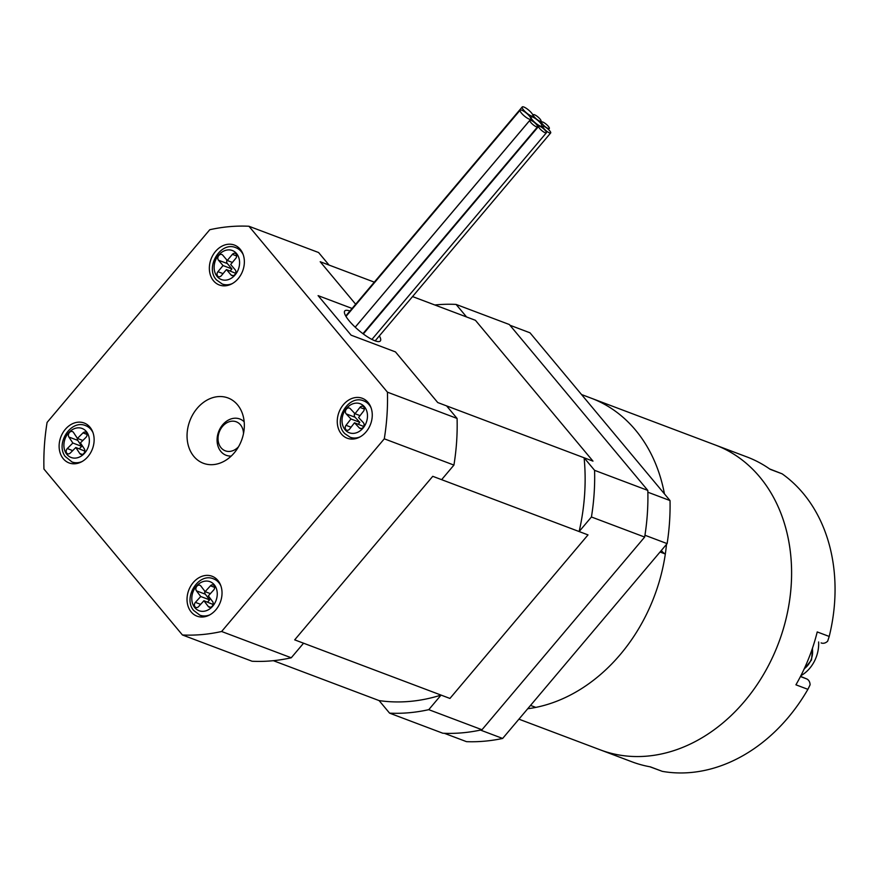 <?xml version="1.0" encoding="UTF-8"?>
<svg xmlns="http://www.w3.org/2000/svg" width="879" height="879" viewBox="0 0 879 879"><rect width="100%" height="100%" fill="white"/><g stroke="black" fill="none" stroke-linecap="round" stroke-linejoin="round"><path stroke-width="1.32" d="M667.128 543.618L644.955 535.245A209.466 165.801 -69.3 0 0 647.856 492.207L670.029 500.569A209.466 165.801 110.7 0 1 667.128 543.618L502.645 738.448A209.466 165.801 110.7 0 1 466.496 741.656L444.313 733.295A209.466 165.801 -69.3 0 0 480.461 730.075L502.645 738.448M509.93 325.23L529.993 332.8L670.029 500.569M530.542 705.408L535.816 707.397A162.912 128.949 110.7 0 0 665.326 554.001L660.041 552.012M518.929 719.165L631.902 761.796A162.912 128.949 110.7 0 0 650.317 766.84L662.294 771.355A162.912 128.949 -69.3 0 0 788.045 717.693A162.912 128.949 -69.3 0 0 807.9 689.334L795.924 684.818A162.912 128.949 110.7 0 0 817.228 631.935L829.205 636.451A162.912 128.949 -69.3 0 0 782.145 473.836L770.169 469.32A162.912 128.949 110.7 0 0 746.941 456.948L715.44 445.06A162.912 128.949 110.7 0 1 744.568 701.288A162.912 128.949 110.7 0 1 600.412 749.908A162.912 128.949 -69.3 0 0 654.954 755.171A162.912 128.949 -69.3 0 0 787.958 610.037A162.912 128.949 -69.3 0 0 715.44 445.06L591.248 398.198A162.912 128.949 110.7 0 1 664.447 493.877A162.912 128.949 -69.3 0 0 591.248 398.198L581.513 394.528M665.326 554.001A17.459 13.811 110.7 0 1 661.349 550.474M527.719 708.749A162.912 128.949 -69.3 0 0 530.751 708.309A162.912 128.949 -69.3 0 0 666.502 544.365M662.294 771.355L649.867 766.763M769.641 468.946L782.145 473.836M829.205 636.451L827.677 641.154A7.757 6.142 110.7 0 1 821.272 642.967A7.757 6.142 110.7 0 1 821.107 642.912L821.272 642.967M800.439 676.544L806.614 678.885L800.549 676.347M806.614 678.885A7.757 6.142 110.7 0 1 810.086 684.84L807.9 689.334M800.879 675.676A31.029 24.557 -69.3 0 0 818.624 641.967M509.315 324.505L647.812 490.416L594.578 470.331L584.106 457.783L592.984 461.134L475.429 320.308L466.562 316.956L456.091 304.42L509.315 324.505M273.347 660.678L379.113 700.596L389.584 713.144L442.818 733.229A209.466 165.801 -69.3 0 0 481.989 729.746L428.765 709.661L441.06 695.091L449.938 698.442L588.007 534.893L579.14 531.553L591.435 516.984L644.659 537.069L481.989 729.746M389.584 713.144A209.466 165.801 -69.3 0 0 428.765 709.661M456.091 304.42A209.466 165.801 -69.3 0 0 434.83 304.98M644.659 537.069A209.466 165.801 -69.3 0 0 647.812 490.416M591.435 516.984A209.466 165.801 -69.3 0 0 594.578 470.331M579.14 531.553A197.819 156.583 -69.3 0 0 584.106 457.783M379.113 700.596A197.819 156.583 -69.3 0 0 441.06 695.091M349.93 311.034A23.272 5.812 40.2 0 0 344.766 310.935A23.272 5.812 40.2 0 0 353.6 325.637A23.272 5.812 40.2 0 0 374.926 340.777A23.272 5.812 40.2 0 0 380.332 340.964A23.272 5.812 40.2 0 0 379.365 335.877M395.462 351.908L437.731 402.549L395.462 351.908L351.106 335.174L395.462 351.908M318.099 295.63L351.106 335.174L318.099 295.63L352.105 308.463L318.099 295.63M234.253 452.861A34.907 27.634 -69.3 0 0 228.013 397.956A34.907 27.634 -69.3 0 0 197.127 408.372A34.907 27.634 -69.3 0 0 203.368 463.277A34.907 27.634 -69.3 0 0 234.253 452.861M238.209 278.621A21.338 16.888 -69.3 0 0 234.385 245.065A21.338 16.888 -69.3 0 0 215.509 251.427A21.338 16.888 -69.3 0 0 219.321 284.983A21.338 16.888 -69.3 0 0 238.209 278.621M239.451 248.427A21.338 16.888 -69.3 0 0 238.209 248.581M87.977 456.564A21.338 16.888 -69.3 0 0 84.153 423.008A21.338 16.888 -69.3 0 0 65.277 429.381A21.338 16.888 -69.3 0 0 69.089 462.936A21.338 16.888 -69.3 0 0 87.977 456.564M89.218 426.37A21.338 16.888 -69.3 0 0 87.977 426.524M215.871 609.795A21.338 16.888 -69.3 0 0 212.059 576.239A21.338 16.888 -69.3 0 0 193.182 582.612A21.338 16.888 -69.3 0 0 196.995 616.157A21.338 16.888 -69.3 0 0 215.871 609.795M217.124 579.602A21.338 16.888 -69.3 0 0 215.882 579.755M366.103 431.853A21.338 16.888 -69.3 0 0 362.291 398.297A21.338 16.888 -69.3 0 0 343.414 404.659A21.338 16.888 -69.3 0 0 347.227 438.214A21.338 16.888 -69.3 0 0 366.103 431.853M367.356 401.659A21.338 16.888 -69.3 0 0 366.114 401.813M291.257 657.778L303.563 643.208L294.685 639.857L449.938 698.442L588.007 534.893L432.754 476.319L294.685 639.857L432.754 476.319L441.632 479.659L453.927 465.09L384.288 438.819L221.618 631.496A209.466 165.801 110.7 0 1 182.436 634.979L252.086 661.25A209.466 165.801 110.7 0 0 291.257 657.778L221.618 631.496M374.311 282.148L320.187 261.722L355.665 304.233L320.187 261.722L329.054 265.073L318.583 252.526L248.944 226.255L387.43 392.166A209.466 165.801 110.7 0 1 384.288 438.819M352.424 438.105A21.338 16.888 -69.3 0 0 353.248 439.039M74.286 462.815A21.338 16.888 -69.3 0 0 75.122 463.749M182.436 634.979L43.95 469.056A209.466 165.801 110.7 0 1 47.092 422.414L209.762 229.727A209.466 165.801 110.7 0 1 248.944 226.255M412.548 296.575L475.429 320.308L592.984 461.134L437.731 402.549L446.609 405.9L457.08 418.448L387.43 392.166M457.08 418.448A209.466 165.801 110.7 0 1 453.927 465.09M202.192 616.047A21.338 16.888 -69.3 0 0 203.016 616.981M224.519 284.873A21.338 16.888 -69.3 0 0 225.354 285.807M243.494 433.589A15.514 12.284 -69.3 0 0 240.461 424.821A15.514 12.284 -69.3 0 0 222.519 426.414A15.514 12.284 -69.3 0 0 221.079 447.785A15.514 12.284 -69.3 0 0 238.528 446.752M231.232 456.058A19.393 15.35 110.7 0 1 226.145 455.289A19.393 15.35 110.7 0 1 220.871 451.487A19.393 15.35 110.7 0 1 220.376 428.051A19.393 15.35 110.7 0 1 239.835 418.997A19.393 15.35 110.7 0 1 244.164 421.777M236.044 253.998A3.164 2.505 -69.3 0 0 235.198 253.394A3.164 2.505 -69.3 0 0 232.375 254.35L227.265 260.492L222.728 255.141A3.406 2.692 -69.3 0 0 221.816 254.492A3.406 2.692 -69.3 0 0 218.388 256.097A3.406 2.692 -69.3 0 0 218.497 260.217L223.046 265.568L217.937 271.699A3.164 2.505 -69.3 0 0 218.519 276.665A3.164 2.505 -69.3 0 0 221.343 275.698L226.441 269.567L230.99 274.907A3.406 2.692 -69.3 0 0 231.902 275.556A3.406 2.692 -69.3 0 0 235.33 273.951A3.406 2.692 -69.3 0 0 235.22 269.831L230.672 264.491L235.781 258.349A3.164 2.505 -69.3 0 0 236.044 253.998M226.441 269.567L235.638 273.292M226.947 260.107A3.406 2.692 -69.3 0 0 227.364 263.568L231.913 268.908L230.199 270.974M231.913 268.908L223.046 265.568M232.397 262.425L227.265 260.492M86.603 433.006A3.164 2.505 -69.3 0 0 85.593 432.171A3.164 2.505 -69.3 0 0 82.989 432.897L77.44 438.434L73.484 432.446A3.406 2.692 -69.3 0 0 72.386 431.556A3.406 2.692 -69.3 0 0 69.056 433.006A3.406 2.692 -69.3 0 0 68.892 437.039L72.847 443.027L67.298 448.565A3.164 2.505 -69.3 0 0 67.661 453.773A3.164 2.505 -69.3 0 0 70.265 453.048L75.814 447.51L79.769 453.498A3.406 2.692 -69.3 0 0 80.868 454.388A3.406 2.692 -69.3 0 0 84.197 452.938A3.406 2.692 -69.3 0 0 84.362 448.905L80.407 442.917L85.955 437.379A3.164 2.505 -69.3 0 0 86.603 433.006M75.814 447.51L84.834 451.092M77.286 438.192A3.406 2.692 -69.3 0 0 77.759 440.379L81.714 446.367L79.275 448.817M81.714 446.367L72.847 443.027M82.846 440.478L77.44 438.434M214.102 585.667A3.164 2.505 -69.3 0 0 213.179 584.953A3.164 2.505 -69.3 0 0 210.455 585.799L205.137 591.655L200.862 585.996A3.406 2.692 -69.3 0 0 199.863 585.238A3.406 2.692 -69.3 0 0 196.478 586.765A3.406 2.692 -69.3 0 0 196.457 590.853L200.72 596.511L195.402 602.368A3.164 2.505 -69.3 0 0 195.885 607.444A3.164 2.505 -69.3 0 0 198.599 606.598L203.917 600.742L208.191 606.4A3.406 2.692 -69.3 0 0 209.191 607.169A3.406 2.692 -69.3 0 0 212.575 605.642A3.406 2.692 -69.3 0 0 212.597 601.555L208.334 595.896L213.652 590.04A3.164 2.505 -69.3 0 0 214.102 585.667M203.917 600.742L213.07 604.455M204.862 591.292A3.406 2.692 -69.3 0 0 205.323 594.193L209.598 599.852L207.543 602.115M209.598 599.852L200.72 596.511M210.378 593.633L205.137 591.655M363.62 406.856A3.164 2.505 -69.3 0 0 362.84 406.329A3.164 2.505 -69.3 0 0 359.94 407.395L355.017 413.734L350.26 408.647A3.406 2.692 -69.3 0 0 349.424 408.076A3.406 2.692 -69.3 0 0 345.963 409.746A3.406 2.692 -69.3 0 0 346.183 413.888L350.941 418.975L346.018 425.315A3.164 2.505 -69.3 0 0 346.678 430.183A3.164 2.505 -69.3 0 0 349.578 429.117L354.501 422.777L359.258 427.864A3.406 2.692 -69.3 0 0 360.093 428.436A3.406 2.692 -69.3 0 0 363.554 426.765A3.406 2.692 -69.3 0 0 363.335 422.623L358.577 417.536L363.499 411.196A3.164 2.505 -69.3 0 0 363.62 406.856M354.501 422.777L363.697 426.48M354.687 413.383A3.406 2.692 -69.3 0 0 355.061 417.239L359.819 422.327L358.335 424.227M359.819 422.327L350.941 418.975M360.06 415.635L355.017 413.734M532.081 123.807A5.043 1.264 -139.8 0 1 529.861 120.324A5.043 1.264 -139.8 0 1 535.355 123.357A5.043 1.264 -139.8 0 1 537.574 126.84A5.043 1.264 -139.8 0 1 532.081 123.807M535.52 118.182A5.043 1.264 -139.8 0 1 533.311 114.709A5.043 1.264 -139.8 0 1 538.805 117.731A5.043 1.264 -139.8 0 1 541.014 121.214A5.043 1.264 -139.8 0 1 535.52 118.182M543.804 125.466A5.043 1.264 -139.8 0 1 541.596 121.994A5.043 1.264 -139.8 0 1 547.09 125.027A5.043 1.264 -139.8 0 1 549.298 128.499A5.043 1.264 -139.8 0 1 543.804 125.466M540.871 129.762A5.043 1.264 -139.8 0 1 538.662 126.279A5.043 1.264 -139.8 0 1 544.156 129.312A5.043 1.264 -139.8 0 1 546.364 132.795A5.043 1.264 -139.8 0 1 540.871 129.762M545.2 129.927A5.043 1.264 -139.8 0 1 542.98 126.444A5.043 1.264 -139.8 0 1 548.474 129.477A5.043 1.264 -139.8 0 1 550.683 132.949A5.043 1.264 -139.8 0 1 545.2 129.927M534.201 121.862A6.977 1.747 -139.8 0 1 531.147 117.05A6.977 1.747 -139.8 0 1 538.75 121.247A6.977 1.747 -139.8 0 1 541.816 126.06A6.977 1.747 -139.8 0 1 534.201 121.862M523.203 114.962A6.977 1.747 -139.8 0 1 520.137 110.15A6.977 1.747 -139.8 0 1 527.752 114.347A6.977 1.747 -139.8 0 1 530.806 119.159A6.977 1.747 -139.8 0 1 523.203 114.962M525.279 111.776A6.977 1.747 -139.8 0 1 522.214 106.963A6.977 1.747 -139.8 0 1 529.828 111.161A6.977 1.747 -139.8 0 1 532.894 115.973A6.977 1.747 -139.8 0 1 525.279 111.776M804.274 668.71A17.459 13.811 -69.3 0 0 812.328 648.614M240.538 249.68A19.393 15.35 -69.3 0 0 238.517 248.702L240.45 249.57M236.484 253.46A15.514 12.284 -69.3 0 0 218.53 255.229A15.514 12.284 -69.3 0 0 217.234 276.588A15.514 12.284 -69.3 0 0 235.187 274.819A15.514 12.284 -69.3 0 0 236.484 253.46M238.517 248.702L235.924 247.713A19.393 15.35 110.7 0 1 241.11 251.416A19.393 15.35 110.7 0 1 243.197 254.646M236.671 255.976L232.375 254.35M226.859 285.609L224.826 284.983A19.393 15.35 -69.3 0 0 226.991 285.587M232.265 283.609A19.393 15.35 110.7 0 1 222.233 284.005L224.826 284.983M233.012 275.665L230.99 274.907M223.057 273.633L217.937 271.699M227.364 263.568L218.497 260.217M90.306 427.623A19.393 15.35 -69.3 0 0 88.285 426.645L90.218 427.524M87.087 432.523A15.514 12.284 -69.3 0 0 69.375 431.996A15.514 12.284 -69.3 0 0 66.167 453.421A15.514 12.284 -69.3 0 0 83.879 453.949A15.514 12.284 -69.3 0 0 87.087 432.523M88.285 426.645L85.692 425.667A19.393 15.35 110.7 0 1 91.921 430.754A19.393 15.35 110.7 0 1 92.965 432.6M87.065 434.435L82.989 432.897M76.627 463.552L74.594 462.936A19.393 15.35 -69.3 0 0 76.759 463.53M82.033 461.552A19.393 15.35 110.7 0 1 72.001 461.958L74.594 462.936M82.274 454.443L79.769 453.498M72.704 450.608L67.298 448.565M77.759 440.379L68.892 437.039M218.212 580.854A19.393 15.35 -69.3 0 0 216.19 579.876L218.124 580.744M214.564 585.161A15.514 12.284 -69.3 0 0 196.698 585.832A15.514 12.284 -69.3 0 0 194.49 607.246A15.514 12.284 -69.3 0 0 212.355 606.576A15.514 12.284 -69.3 0 0 214.564 585.161M216.19 579.876L213.597 578.887A19.393 15.35 110.7 0 1 219.289 583.227A19.393 15.35 110.7 0 1 220.871 585.832M214.652 587.381L210.455 585.799M204.521 616.783L202.5 616.168A19.393 15.35 -69.3 0 0 204.664 616.761M209.938 614.784A19.393 15.35 110.7 0 1 199.896 615.179L202.5 616.168M210.455 607.257L208.191 606.4M200.643 604.345L195.402 602.368M205.323 594.193L196.457 590.853M368.444 402.912A19.393 15.35 -69.3 0 0 366.422 401.923L368.356 402.802M364.038 406.307A15.514 12.284 -69.3 0 0 346.051 408.933A15.514 12.284 -69.3 0 0 345.48 430.205A15.514 12.284 -69.3 0 0 363.466 427.568A15.514 12.284 -69.3 0 0 364.038 406.307M366.422 401.923L363.829 400.945A19.393 15.35 110.7 0 1 368.576 404.164A19.393 15.35 110.7 0 1 371.103 407.878M364.313 409.043L359.94 407.395M354.753 438.841L352.732 438.214A19.393 15.35 -69.3 0 0 354.896 438.819M360.17 436.841A19.393 15.35 110.7 0 1 350.128 437.237L352.732 438.214M361.093 428.556L359.258 427.864M351.062 427.216L346.018 425.315M355.061 417.239L346.183 413.888M804.01 669.282L811.526 659.964L812.548 647.966M235.924 247.713C220.486 240.802 204.631 267.568 216.498 279.94L222.233 284.005M85.692 425.667C71.1 419.129 55.311 443.236 65.145 456.399L72.001 461.958M213.597 578.887C198.566 572.152 182.722 597.643 193.611 610.422L199.896 615.179M363.829 400.945C348.062 393.88 332.218 421.7 344.865 433.688L350.128 437.237M529.861 120.324L355.215 327.197M537.574 126.84L362.939 333.679M541.014 121.214L539.948 122.467M541.596 121.994L540.585 123.192M549.298 128.499L548.474 129.477M538.662 126.279L363.324 333.965M546.364 132.795L371.916 339.426M542.98 126.444L542.035 127.576M550.683 132.949L375.157 340.865M531.147 117.05L530.575 117.731M541.816 126.06L541.068 126.939M520.137 110.15L345.974 316.44M530.806 119.159L355.193 327.175M522.214 106.963L345.722 316.011M532.894 115.973L532.103 116.907"/></g></svg>
